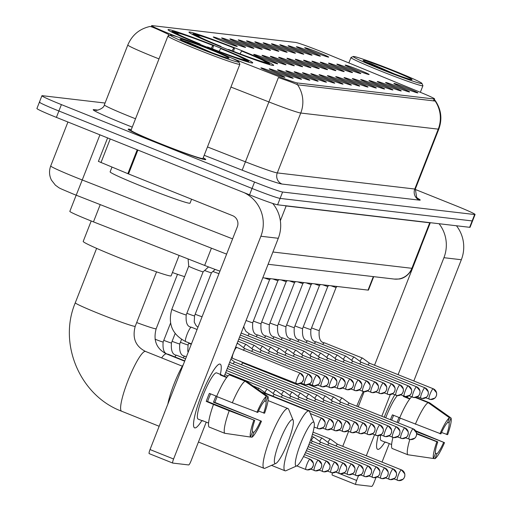 <?xml version="1.0" encoding="UTF-8"?>
<svg xmlns="http://www.w3.org/2000/svg" width="512" height="512" viewBox="0 0 512 512"><rect width="100%" height="100%" fill="white"/><g stroke="black" fill="none" stroke-linecap="round" stroke-linejoin="round"><path stroke-width="0.77" d="M223.379 47.802A45.498 2.061 21.4 0 0 273.69 65.331A45.498 2.061 21.4 0 0 239.283 49.664A45.498 2.061 21.4 0 0 188.973 32.128A45.498 2.061 21.4 0 0 223.379 47.802M202.432 45.344A45.498 2.061 21.4 0 0 252.742 62.874A45.498 2.061 21.4 0 0 218.336 47.206A45.498 2.061 21.4 0 0 168.026 29.677A45.498 2.061 21.4 0 0 202.432 45.344M283.462 73.824A12.877 0.582 -158.6 0 1 293.19 78.272A12.877 0.582 -158.6 0 1 278.963 73.293A12.877 0.582 -158.6 0 1 269.222 68.877A12.877 0.582 -158.6 0 1 283.462 73.824M291.776 74.797A12.877 0.582 -158.6 0 1 301.504 79.245A12.877 0.582 -158.6 0 1 287.27 74.272A12.877 0.582 -158.6 0 1 277.536 69.85A12.877 0.582 -158.6 0 1 291.776 74.797M300.083 75.77A12.877 0.582 -158.6 0 1 309.811 80.218A12.877 0.582 -158.6 0 1 295.584 75.245A12.877 0.582 -158.6 0 1 285.843 70.829A12.877 0.582 -158.6 0 1 300.083 75.77M308.397 76.742A12.877 0.582 -158.6 0 1 318.125 81.19A12.877 0.582 -158.6 0 1 303.898 76.218A12.877 0.582 -158.6 0 1 294.157 71.802A12.877 0.582 -158.6 0 1 308.397 76.742M316.71 77.722A12.877 0.582 -158.6 0 1 326.438 82.17A12.877 0.582 -158.6 0 1 312.211 77.19A12.877 0.582 -158.6 0 1 302.47 72.774A12.877 0.582 -158.6 0 1 316.71 77.722M325.024 78.694A12.877 0.582 -158.6 0 1 334.752 83.142A12.877 0.582 -158.6 0 1 320.518 78.163A12.877 0.582 -158.6 0 1 310.784 73.747A12.877 0.582 -158.6 0 1 325.024 78.694M333.331 79.667A12.877 0.582 -158.6 0 1 343.059 84.115A12.877 0.582 -158.6 0 1 328.832 79.142A12.877 0.582 -158.6 0 1 319.091 74.72A12.877 0.582 -158.6 0 1 333.331 79.667M341.645 80.64A12.877 0.582 -158.6 0 1 351.373 85.088A12.877 0.582 -158.6 0 1 337.146 80.115A12.877 0.582 -158.6 0 1 327.405 75.699A12.877 0.582 -158.6 0 1 341.645 80.64M349.958 81.619A12.877 0.582 -158.6 0 1 359.686 86.067A12.877 0.582 -158.6 0 1 345.459 81.088A12.877 0.582 -158.6 0 1 335.718 76.672A12.877 0.582 -158.6 0 1 349.958 81.619M358.272 82.592A12.877 0.582 -158.6 0 1 368 87.04A12.877 0.582 -158.6 0 1 353.766 82.061A12.877 0.582 -158.6 0 1 344.032 77.645A12.877 0.582 -158.6 0 1 358.272 82.592M366.586 83.565A12.877 0.582 -158.6 0 1 376.314 88.013A12.877 0.582 -158.6 0 1 362.08 83.04A12.877 0.582 -158.6 0 1 352.339 78.618A12.877 0.582 -158.6 0 1 366.586 83.565M374.893 84.538A12.877 0.582 -158.6 0 1 384.621 88.986A12.877 0.582 -158.6 0 1 370.394 84.013A12.877 0.582 -158.6 0 1 360.653 79.597A12.877 0.582 -158.6 0 1 374.893 84.538M383.206 85.517A12.877 0.582 -158.6 0 1 392.934 89.958A12.877 0.582 -158.6 0 1 378.707 84.986A12.877 0.582 -158.6 0 1 368.966 80.57A12.877 0.582 -158.6 0 1 383.206 85.517M391.52 86.49A12.877 0.582 -158.6 0 1 401.248 90.938A12.877 0.582 -158.6 0 1 387.021 85.958A12.877 0.582 -158.6 0 1 377.28 81.542A12.877 0.582 -158.6 0 1 391.52 86.49M399.834 87.462A12.877 0.582 -158.6 0 1 409.562 91.91A12.877 0.582 -158.6 0 1 395.328 86.938A12.877 0.582 -158.6 0 1 385.594 82.515A12.877 0.582 -158.6 0 1 399.834 87.462M408.141 88.435A12.877 0.582 -158.6 0 1 417.869 92.883A12.877 0.582 -158.6 0 1 403.642 87.91A12.877 0.582 -158.6 0 1 393.901 83.488A12.877 0.582 -158.6 0 1 408.141 88.435M275.149 72.851A12.877 0.582 -158.6 0 1 284.877 77.293A12.877 0.582 -158.6 0 1 270.65 72.32A12.877 0.582 -158.6 0 1 260.909 67.904A12.877 0.582 -158.6 0 1 275.149 72.851M267.955 59.354A12.877 0.582 -158.6 0 1 277.683 63.802A12.877 0.582 -158.6 0 1 263.456 58.822A12.877 0.582 -158.6 0 1 253.715 54.406A12.877 0.582 -158.6 0 1 267.955 59.354M276.269 60.326A12.877 0.582 -158.6 0 1 285.997 64.774A12.877 0.582 -158.6 0 1 271.77 59.795A12.877 0.582 -158.6 0 1 262.029 55.379A12.877 0.582 -158.6 0 1 276.269 60.326M284.582 61.299A12.877 0.582 -158.6 0 1 294.31 65.747A12.877 0.582 -158.6 0 1 280.083 60.774A12.877 0.582 -158.6 0 1 270.342 56.352A12.877 0.582 -158.6 0 1 284.582 61.299M292.896 62.272A12.877 0.582 -158.6 0 1 302.624 66.72A12.877 0.582 -158.6 0 1 288.39 61.747A12.877 0.582 -158.6 0 1 278.656 57.331A12.877 0.582 -158.6 0 1 292.896 62.272M301.203 63.245A12.877 0.582 -158.6 0 1 310.931 67.693A12.877 0.582 -158.6 0 1 296.704 62.72A12.877 0.582 -158.6 0 1 286.963 58.304A12.877 0.582 -158.6 0 1 301.203 63.245M309.517 64.224A12.877 0.582 -158.6 0 1 319.245 68.672A12.877 0.582 -158.6 0 1 305.018 63.693A12.877 0.582 -158.6 0 1 295.277 59.277A12.877 0.582 -158.6 0 1 309.517 64.224M317.83 65.197A12.877 0.582 -158.6 0 1 327.558 69.645A12.877 0.582 -158.6 0 1 313.331 64.672A12.877 0.582 -158.6 0 1 303.59 60.25A12.877 0.582 -158.6 0 1 317.83 65.197M326.144 66.17A12.877 0.582 -158.6 0 1 335.872 70.618A12.877 0.582 -158.6 0 1 321.638 65.645A12.877 0.582 -158.6 0 1 311.904 61.222A12.877 0.582 -158.6 0 1 326.144 66.17M334.451 67.142A12.877 0.582 -158.6 0 1 344.179 71.59A12.877 0.582 -158.6 0 1 329.952 66.618A12.877 0.582 -158.6 0 1 320.211 62.202A12.877 0.582 -158.6 0 1 334.451 67.142M342.765 68.122A12.877 0.582 -158.6 0 1 352.493 72.57A12.877 0.582 -158.6 0 1 338.266 67.59A12.877 0.582 -158.6 0 1 328.525 63.174A12.877 0.582 -158.6 0 1 342.765 68.122M351.078 69.094A12.877 0.582 -158.6 0 1 360.806 73.542A12.877 0.582 -158.6 0 1 346.579 68.563A12.877 0.582 -158.6 0 1 336.838 64.147A12.877 0.582 -158.6 0 1 351.078 69.094M359.392 70.067A12.877 0.582 -158.6 0 1 369.12 74.515A12.877 0.582 -158.6 0 1 354.886 69.542A12.877 0.582 -158.6 0 1 345.152 65.12A12.877 0.582 -158.6 0 1 359.392 70.067M227.514 41.958A12.877 0.582 -158.6 0 1 237.242 46.406A12.877 0.582 -158.6 0 1 223.014 41.427A12.877 0.582 -158.6 0 1 213.274 37.011A12.877 0.582 -158.6 0 1 227.514 41.958M235.827 42.931A12.877 0.582 -158.6 0 1 245.555 47.379A12.877 0.582 -158.6 0 1 231.328 42.4A12.877 0.582 -158.6 0 1 221.587 37.984A12.877 0.582 -158.6 0 1 235.827 42.931M244.141 43.904A12.877 0.582 -158.6 0 1 253.869 48.352A12.877 0.582 -158.6 0 1 239.642 43.379A12.877 0.582 -158.6 0 1 229.901 38.957A12.877 0.582 -158.6 0 1 244.141 43.904M252.454 44.877A12.877 0.582 -158.6 0 1 262.182 49.325A12.877 0.582 -158.6 0 1 247.949 44.352A12.877 0.582 -158.6 0 1 238.214 39.936A12.877 0.582 -158.6 0 1 252.454 44.877M260.768 45.856A12.877 0.582 -158.6 0 1 270.49 50.304A12.877 0.582 -158.6 0 1 256.262 45.325A12.877 0.582 -158.6 0 1 246.522 40.909A12.877 0.582 -158.6 0 1 260.768 45.856M269.075 46.829A12.877 0.582 -158.6 0 1 278.803 51.277A12.877 0.582 -158.6 0 1 264.576 46.298A12.877 0.582 -158.6 0 1 254.835 41.882A12.877 0.582 -158.6 0 1 269.075 46.829M277.389 47.802A12.877 0.582 -158.6 0 1 287.117 52.25A12.877 0.582 -158.6 0 1 272.89 47.277A12.877 0.582 -158.6 0 1 263.149 42.854A12.877 0.582 -158.6 0 1 277.389 47.802M285.702 48.774A12.877 0.582 -158.6 0 1 295.43 53.222A12.877 0.582 -158.6 0 1 281.203 48.25A12.877 0.582 -158.6 0 1 271.462 43.834A12.877 0.582 -158.6 0 1 285.702 48.774M294.016 49.754A12.877 0.582 -158.6 0 1 303.744 54.195A12.877 0.582 -158.6 0 1 289.51 49.222A12.877 0.582 -158.6 0 1 279.776 44.806A12.877 0.582 -158.6 0 1 294.016 49.754M302.323 50.726A12.877 0.582 -158.6 0 1 312.051 55.174A12.877 0.582 -158.6 0 1 297.824 50.195A12.877 0.582 -158.6 0 1 288.083 45.779A12.877 0.582 -158.6 0 1 302.323 50.726M310.637 51.699A12.877 0.582 -158.6 0 1 320.365 56.147A12.877 0.582 -158.6 0 1 306.138 51.174A12.877 0.582 -158.6 0 1 296.397 46.752A12.877 0.582 -158.6 0 1 310.637 51.699M318.95 52.672A12.877 0.582 -158.6 0 1 328.678 57.12A12.877 0.582 -158.6 0 1 314.451 52.147A12.877 0.582 -158.6 0 1 304.71 47.725A12.877 0.582 -158.6 0 1 318.95 52.672M219.955 271.142A25.754 1.171 -158.6 0 1 204.653 265.434L93.466 221.882A25.754 1.171 -158.6 0 1 89.306 220.23A25.754 1.171 -158.6 0 1 69.83 211.36L76.166 195.2M177.408 36.87L172.915 35.11A23.174 1.05 -158.6 0 1 169.171 33.626A23.174 1.05 -158.6 0 1 151.642 25.645A23.174 1.05 -158.6 0 1 152.026 25.6L295.462 42.413A23.174 1.05 -158.6 0 1 324.333 52.858L420.685 92.442A23.174 1.05 -158.6 0 1 434.592 98.957A23.174 1.05 -158.6 0 1 434.214 99.002L297.498 82.976A23.174 1.05 -158.6 0 1 275.987 75.482L232.237 58.349M373.709 276.659L368.461 290.061A25.754 1.171 -158.6 0 1 368.038 290.106L262.81 277.773M131.27 129.632A41.632 1.888 21.4 0 0 128.218 129.197A41.632 1.888 21.4 0 0 159.706 143.533A41.632 1.888 21.4 0 0 205.741 159.578A41.632 1.888 21.4 0 0 203.2 157.824M168.352 35.866L168.851 34.579L165.76 33.101C155.84 28.429 150.566 26.24 149.939 26.541M39.846 102.08A25.754 1.171 21.4 0 0 39.424 102.125L36.922 108.512A25.754 1.171 21.4 0 0 56.397 117.382L249.542 194.829A25.754 1.171 21.4 0 0 277.6 204.8L469.651 227.309L472.154 220.922A25.754 1.171 21.4 0 0 472.576 220.877A25.754 1.171 21.4 0 1 472.154 220.922L280.102 198.413L472.154 220.922L474.656 214.534A25.754 1.171 21.4 0 0 475.078 214.49A25.754 1.171 21.4 0 0 455.603 205.619L415.187 189.414M249.542 194.829L252.051 188.442A25.754 1.171 21.4 0 0 280.102 198.413A25.754 1.171 21.4 0 1 252.051 188.442L58.899 110.995L252.051 188.442L254.554 182.054A25.754 1.171 21.4 0 0 282.605 192.026L474.656 214.534M39.424 102.125A25.754 1.171 21.4 0 0 58.899 110.995A25.754 1.171 21.4 0 1 39.424 102.125L41.926 95.738A25.754 1.171 21.4 0 0 61.402 104.608L254.554 182.054M434.323 99.642L435.027 100.288L435.162 100.781L434.707 101.011L297.574 84.794C294.528 83.283 288.134 80.877 278.394 77.555L268.896 101.933L230.931 87.066M105.062 103.04L42.349 95.693A25.754 1.171 21.4 0 0 41.926 95.738M469.651 227.309A25.754 1.171 21.4 0 0 470.074 227.264L475.078 214.49M194.867 427.923A34.336 5.837 -68.2 0 1 193.568 425.754A34.336 5.837 -68.2 0 1 201.965 393.818A34.336 5.837 -68.2 0 1 217.958 364.928A34.336 5.837 -68.2 0 1 219.898 364.051A34.336 5.837 -68.2 0 1 220.378 374.381A34.336 5.837 -68.2 0 0 220.16 364.115A34.336 5.837 -68.2 0 0 219.898 364.051A34.336 5.837 -68.2 0 0 201.67 394.547A34.336 5.837 -68.2 0 0 194.605 427.859A34.336 5.837 -68.2 0 0 194.867 427.923A34.336 5.837 -68.2 0 0 201.85 420.589A34.336 5.837 -68.2 0 1 194.867 427.923M244.096 192.64A34.336 33.798 96.7 0 1 260.883 236.243L173.587 459.002A4.294 0.73 111.8 0 0 172.736 463.072A4.294 0.73 111.8 0 0 172.774 463.078L188.678 464.947A4.294 0.73 111.8 0 0 190.989 461.043L206.24 422.131M272.704 203.437A34.336 33.798 96.7 0 1 278.291 238.285L224.256 376.154M172.71 463.059L149.216 453.638A4.294 0.73 -68.2 0 1 149.184 453.626A4.294 0.73 -68.2 0 1 150.029 449.555L237.331 226.797A8.582 8.448 -83.3 0 0 232.608 215.667L127.853 173.664L98.464 161.402M216.678 396.314L209.37 393.382A24.896 4.23 -68.2 0 0 206.24 401.37L213.485 404.442A28.326 4.819 -68.2 0 0 208.986 426.982L224.691 433.28L250.47 437.05L252.39 432.141A17.171 2.918 -68.2 0 1 254.733 420.416L207.622 401.53A17.171 2.918 111.8 0 1 210.605 393.875M232.32 402.758L257.862 412.435A17.171 2.918 -68.2 0 1 264.512 401.216L266.438 396.307L245.107 381.19L229.402 374.893A28.326 4.819 -68.2 0 0 216.614 396.461L232.32 402.758A28.326 4.819 -68.2 0 1 245.107 381.19M203.405 420.998A24.896 4.23 -68.2 0 1 203.021 421.03A24.896 4.23 -68.2 0 1 202.829 420.986A24.896 4.23 -68.2 0 1 202.406 420.595L208.563 423.066M198.31 419.142A24.896 4.23 -68.2 0 1 198.118 419.091A24.896 4.23 -68.2 0 1 203.245 394.944A24.896 4.23 -68.2 0 1 216.454 372.832A24.896 4.23 -68.2 0 1 216.646 372.883A24.896 4.23 -68.2 0 1 216.819 372.979M226.688 377.549L220.282 374.982A24.896 4.23 -68.2 0 1 221.165 374.726A24.896 4.23 -68.2 0 1 221.357 374.771A24.896 4.23 -68.2 0 1 221.779 375.155L226.944 377.229M217.107 396.659A24.896 4.23 -68.2 0 1 214.816 402.374L261.466 421.21A22.317 3.795 -68.2 0 1 251.968 437.222L253.894 432.314L252.301 431.674M264.659 400.851L266.01 401.395L267.936 396.48L246.605 381.363L230.899 375.072L230.758 375.437M256.941 412.326A22.317 3.795 -68.2 0 1 266.438 396.307M267.936 396.48A22.317 3.795 -68.2 0 1 264.595 413.222L258.496 411.04M250.483 437.011L251.968 437.222M266.01 401.395A17.171 2.918 -68.2 0 1 263.674 413.114M215.93 396.013A17.171 2.918 111.8 0 1 213.434 402.208L261.466 421.21M260.544 421.101A17.171 2.918 -68.2 0 1 253.894 432.314M167.866 404.045A29.184 4.96 -68.2 0 1 183.386 364.448M224.691 433.28A28.326 4.819 -68.2 0 1 229.19 410.739L254.733 420.416M213.485 404.442L229.19 410.739M250.47 437.05A22.317 3.795 -68.2 0 1 253.811 420.307M206.24 401.37L207.622 401.53M221.638 375.526L221.779 375.155M213.434 402.208L214.816 402.374M210.976 49.331A36.915 1.677 21.4 0 0 170.221 35.053A36.915 1.677 21.4 0 0 198.074 47.821A36.915 1.677 21.4 0 0 238.886 61.958A36.915 1.677 21.4 0 0 210.976 49.331M170.221 35.053L168 36.019A38.63 1.754 21.4 0 0 167.936 36.077A38.63 1.754 21.4 0 0 197.152 49.382A38.63 1.754 21.4 0 0 239.866 64.269A38.63 1.754 21.4 0 0 239.859 64.179L238.886 61.958M167.936 36.077L131.014 130.291A38.63 1.754 21.4 0 0 160.23 143.597A38.63 1.754 21.4 0 0 202.944 158.483L239.866 64.269M131.251 129.683A41.203 1.869 21.4 0 0 128.614 129.35A41.203 1.869 21.4 0 0 159.776 143.539A41.203 1.869 21.4 0 0 205.344 159.418A41.203 1.869 21.4 0 0 203.181 157.875M111.968 167.136L110.118 171.84A42.918 1.946 21.4 0 0 142.579 186.618A42.918 1.946 21.4 0 0 190.048 203.162L191.59 199.219M199.936 48.038A26.266 1.19 21.4 0 0 228.941 58.202A26.266 1.19 21.4 0 0 209.12 49.114A26.266 1.19 21.4 0 0 180.077 39.053A26.266 1.19 21.4 0 0 199.936 48.038M211.475 52.518L188.346 42.381L182.515 40.525M188.346 42.381L204.525 49.856M275.264 463.552A23.61 4.013 111.8 0 0 275.853 463.43A23.61 4.013 111.8 0 0 287.59 443.085A23.61 4.013 111.8 0 0 293.165 420.269A23.61 4.013 111.8 0 0 292.474 419.635A23.61 4.013 111.8 0 0 279.738 441.107A23.61 4.013 111.8 0 0 275.264 463.552M275.853 463.43L265.088 468.224A32.192 5.472 -68.2 0 1 264.282 468.384A32.192 5.472 -68.2 0 1 264.032 468.32A32.192 5.472 -68.2 0 1 270.662 437.094A32.192 5.472 -68.2 0 1 287.75 408.506A32.192 5.472 -68.2 0 1 287.994 408.563A32.192 5.472 -68.2 0 1 288.691 409.363L293.165 420.269M91.206 220.992L83.194 241.427A47.213 2.144 21.4 0 0 118.906 257.683A47.213 2.144 21.4 0 0 171.11 275.878L179.123 255.437M173.459 31.686L173.971 31.462A40.858 1.856 21.4 0 1 213.562 45.536L212.55 48.915M248.704 62.202L248.301 61.267A40.858 1.856 21.4 0 0 248.422 61.088A40.858 1.856 21.4 0 0 221.414 48.685L220.717 48.602L219.053 51.405M247.072 61.728L246.803 61.088A40.858 1.856 21.4 0 1 207.206 47.014L207.098 47.2M213.562 45.536L212.864 45.453A36.915 1.677 21.4 0 0 177.6 32.915L173.971 31.462M248.301 61.267L244.666 59.808A36.915 1.677 21.4 0 0 244.691 59.802A36.915 1.677 21.4 0 0 220.717 48.602M207.206 47.014L207.904 47.098A36.915 1.677 21.4 0 0 243.168 59.635L246.803 61.088M177.6 32.915L178.208 34.33M211.136 48.365L212.864 45.453M244.16 60.032L244.666 59.808M199.245 44.058L199.354 43.872A40.858 1.856 21.4 0 1 172.41 31.302L171.232 31.814M176.282 33.171L172.467 31.283A40.858 1.856 21.4 0 0 172.41 31.302M176.102 32.742A36.915 1.677 21.4 0 0 176.026 32.89A36.915 1.677 21.4 0 0 200.051 43.949L199.354 43.872M200.051 43.949L199.968 44.352M296.205 466.003A23.61 4.013 111.8 0 0 296.8 465.888A23.61 4.013 111.8 0 0 308.538 445.542A23.61 4.013 111.8 0 0 314.106 422.72A23.61 4.013 111.8 0 0 313.414 422.093A23.61 4.013 111.8 0 0 300.685 443.565A23.61 4.013 111.8 0 0 296.205 466.003M310.048 459.187A5.581 0.947 111.8 0 0 310.01 459.162L313.402 463.232L313.35 465.677L311.693 468.461L307.283 469.888A5.581 5.491 96.7 0 1 305.901 469.536A5.581 0.947 111.8 0 1 305.856 469.523L307.283 469.888A5.581 5.491 96.7 0 0 313.037 466.387A5.581 5.491 -83.3 0 0 309.965 459.155A5.581 0.947 111.8 0 0 307.002 464.109A5.581 0.947 111.8 0 0 305.856 469.523L296.794 465.888L286.035 470.682A32.192 5.472 -68.2 0 1 285.229 470.842A32.192 5.472 -68.2 0 1 284.979 470.778A32.192 5.472 -68.2 0 1 291.603 439.552A32.192 5.472 -68.2 0 1 308.691 410.957A32.192 5.472 -68.2 0 1 308.941 411.021A32.192 5.472 -68.2 0 1 309.638 411.821L314.106 422.72M194.406 34.138L194.912 33.914A40.858 1.856 21.4 0 1 234.509 47.987L233.498 51.373M269.645 64.659L269.248 63.718A40.858 1.856 21.4 0 0 269.363 63.546A40.858 1.856 21.4 0 0 242.355 51.136L241.664 51.053L240 53.862M268.019 64.186L267.744 63.546A40.858 1.856 21.4 0 1 228.154 49.472L228.045 49.658M234.509 47.987L233.811 47.91A36.915 1.677 21.4 0 0 198.547 35.373L194.912 33.914M269.248 63.718L265.613 62.266A36.915 1.677 21.4 0 0 265.632 62.253A36.915 1.677 21.4 0 0 241.664 51.053M228.154 49.472L228.845 49.555A36.915 1.677 21.4 0 0 264.115 62.086L267.744 63.546M198.547 35.373L199.149 36.781M232.077 50.822L233.811 47.91M265.107 62.483L265.613 62.266M172.422 272.531A47.213 2.144 21.4 0 0 184.621 276.666M220.192 46.515L220.301 46.323A40.858 1.856 21.4 0 1 193.357 33.76L192.179 34.272M197.229 35.622L193.414 33.741A40.858 1.856 21.4 0 0 193.357 33.76M197.05 35.2A36.915 1.677 21.4 0 0 196.973 35.347A36.915 1.677 21.4 0 0 220.998 46.406L220.301 46.323M220.998 46.406L220.915 46.81M312.634 441.357A5.581 0.947 111.8 0 0 312.627 441.35A5.581 0.947 111.8 0 0 312.595 441.331A5.581 0.947 111.8 0 0 312.55 441.318A5.581 0.947 111.8 0 0 311.078 443.085M320.928 442.317L313.901 437.197A7.725 1.312 111.8 0 0 313.856 437.165A7.725 1.312 111.8 0 0 313.792 437.152A7.725 1.312 111.8 0 0 311.322 440.397M320.947 442.33A5.581 0.947 111.8 0 0 320.941 442.33A5.581 0.947 111.8 0 0 320.909 442.304A5.581 0.947 111.8 0 0 320.864 442.298A5.581 0.947 111.8 0 0 319.392 444.058M393.171 468.928A5.581 0.947 111.8 0 0 393.133 468.909L329.216 443.283A5.581 0.947 111.8 0 1 329.254 443.302L322.214 438.17A7.725 1.312 111.8 0 0 322.163 438.138A7.725 1.312 111.8 0 0 322.106 438.125A7.725 1.312 111.8 0 0 319.635 441.376M329.216 443.283A5.581 0.947 111.8 0 0 329.178 443.27A5.581 0.947 111.8 0 0 327.706 445.03M337.568 444.275L337.568 444.275A5.581 0.947 111.8 0 0 337.53 444.256L330.528 439.142A7.725 1.312 111.8 0 0 330.477 439.117A7.725 1.312 111.8 0 0 330.419 439.098A7.725 1.312 111.8 0 0 327.949 442.349M401.485 469.907A5.581 0.947 111.8 0 0 401.44 469.882L337.53 444.256A5.581 0.947 111.8 0 0 337.485 444.243A5.581 0.947 111.8 0 0 336.019 446.01M330.099 419.117A5.581 0.947 111.8 0 0 330.061 419.091L266.15 393.466A5.581 0.947 111.8 0 1 266.182 393.485A5.581 0.947 111.8 0 0 266.182 393.485L259.142 388.352A7.725 1.312 111.8 0 0 259.098 388.326A7.725 1.312 111.8 0 0 259.034 388.314A7.725 1.312 111.8 0 0 257.875 389.344M266.15 393.466A5.581 0.947 111.8 0 0 266.106 393.453A5.581 0.947 111.8 0 0 265.696 393.683M274.496 394.464A5.581 0.947 111.8 0 0 274.496 394.458A5.581 0.947 111.8 0 0 274.458 394.438L267.456 389.325A7.725 1.312 111.8 0 0 267.405 389.299A7.725 1.312 111.8 0 0 267.347 389.286A7.725 1.312 111.8 0 0 264.877 392.531M338.413 420.09A5.581 0.947 111.8 0 0 338.374 420.064L274.458 394.438A5.581 0.947 111.8 0 0 274.419 394.432A5.581 0.947 111.8 0 0 272.947 396.192M282.81 395.437L282.81 395.437A5.581 0.947 111.8 0 0 282.771 395.418L275.77 390.304A7.725 1.312 111.8 0 0 275.718 390.272A7.725 1.312 111.8 0 0 275.661 390.259A7.725 1.312 111.8 0 0 273.19 393.51M346.726 421.062A5.581 0.947 111.8 0 0 346.682 421.043L282.771 395.418A5.581 0.947 111.8 0 0 282.733 395.405A5.581 0.947 111.8 0 0 281.261 397.165M291.104 396.397L284.083 391.277A7.725 1.312 111.8 0 0 284.032 391.251A7.725 1.312 111.8 0 0 283.974 391.232A7.725 1.312 111.8 0 0 281.504 394.483M291.123 396.41L291.123 396.41A5.581 0.947 111.8 0 0 291.085 396.39A5.581 0.947 111.8 0 0 291.04 396.378A5.581 0.947 111.8 0 0 289.568 398.138M363.347 423.014A5.581 0.947 111.8 0 0 363.309 422.989L299.398 397.363A5.581 0.947 111.8 0 1 299.43 397.382A5.581 0.947 111.8 0 0 299.43 397.382L292.397 392.25A7.725 1.312 111.8 0 0 292.346 392.224A7.725 1.312 111.8 0 0 292.282 392.211A7.725 1.312 111.8 0 0 289.811 395.456M299.398 397.363A5.581 0.947 111.8 0 0 299.354 397.35A5.581 0.947 111.8 0 0 297.882 399.117M307.75 398.362A5.581 0.947 111.8 0 0 307.744 398.355A5.581 0.947 111.8 0 0 307.712 398.336L300.704 393.222A7.725 1.312 111.8 0 0 300.659 393.197A7.725 1.312 111.8 0 0 300.595 393.184A7.725 1.312 111.8 0 0 298.125 396.429M371.661 423.987A5.581 0.947 111.8 0 0 371.622 423.962L307.712 398.336A5.581 0.947 111.8 0 0 307.667 398.33A5.581 0.947 111.8 0 0 306.195 400.09M316.038 399.322L309.018 394.202A7.725 1.312 111.8 0 0 308.966 394.17A7.725 1.312 111.8 0 0 308.909 394.157A7.725 1.312 111.8 0 0 306.438 397.402M316.058 399.334L316.058 399.334A5.581 0.947 111.8 0 0 316.019 399.309A5.581 0.947 111.8 0 0 315.981 399.302A5.581 0.947 111.8 0 0 314.509 401.062M324.352 400.294L317.331 395.174A7.725 1.312 111.8 0 0 317.28 395.149A7.725 1.312 111.8 0 0 317.222 395.13A7.725 1.312 111.8 0 0 314.752 398.381M324.371 400.307L324.371 400.307A5.581 0.947 111.8 0 0 324.333 400.288A5.581 0.947 111.8 0 0 324.288 400.275A5.581 0.947 111.8 0 0 322.816 402.035M396.595 426.912A5.581 0.947 111.8 0 0 396.557 426.886L332.646 401.261A5.581 0.947 111.8 0 1 332.678 401.28A5.581 0.947 111.8 0 0 332.678 401.28L325.645 396.147A7.725 1.312 111.8 0 0 325.594 396.122A7.725 1.312 111.8 0 0 325.536 396.102A7.725 1.312 111.8 0 0 323.059 399.354M332.646 401.261A5.581 0.947 111.8 0 0 332.602 401.248A5.581 0.947 111.8 0 0 331.13 403.014M340.998 402.259A5.581 0.947 111.8 0 0 340.992 402.253L333.952 397.12A7.725 1.312 111.8 0 0 333.907 397.094A7.725 1.312 111.8 0 0 333.843 397.082A7.725 1.312 111.8 0 0 331.373 400.326M340.992 402.253A5.581 0.947 111.8 0 0 340.96 402.234A5.581 0.947 111.8 0 0 340.915 402.221A5.581 0.947 111.8 0 0 339.443 403.987M349.286 403.219L342.266 398.099A7.725 1.312 111.8 0 0 342.214 398.067A7.725 1.312 111.8 0 0 342.157 398.054A7.725 1.312 111.8 0 0 339.686 401.299M349.306 403.232A5.581 0.947 111.8 0 0 349.306 403.226A5.581 0.947 111.8 0 0 349.267 403.206A5.581 0.947 111.8 0 0 349.229 403.2A5.581 0.947 111.8 0 0 347.757 404.96M208.538 266.938L203.117 271.821A7.725 0.352 -158.6 0 1 203.117 271.821A7.725 0.352 -158.6 0 1 194.579 268.838A7.725 0.352 -158.6 0 1 188.73 266.182A7.725 0.352 -158.6 0 1 188.736 266.176L188.077 258.938M236.602 347.667A5.581 0.947 111.8 0 0 236.595 347.661A5.581 0.947 111.8 0 0 236.563 347.642A5.581 0.947 111.8 0 0 236.518 347.629A5.581 0.947 111.8 0 0 233.51 352.71A5.581 0.947 111.8 0 0 232.41 358.003A5.581 0.947 111.8 0 0 232.448 358.01A5.581 0.947 111.8 0 0 232.454 358.01M377.914 449.382A34.336 5.837 -68.2 0 1 376.614 447.206A34.336 5.837 -68.2 0 1 378.208 435.686A34.336 5.837 -68.2 0 0 377.651 449.312A34.336 5.837 -68.2 0 0 377.914 449.382A34.336 5.837 -68.2 0 0 384.896 442.048A34.336 5.837 -68.2 0 1 377.914 449.382M384.237 417.229A34.336 5.837 -68.2 0 1 394.778 394.803A34.336 5.837 -68.2 0 0 384.237 417.229M439.053 223.725A34.336 33.798 96.7 0 1 443.93 257.696L398.093 374.669M456.454 225.76A34.336 33.798 96.7 0 1 461.338 259.738L413.824 380.979M390.278 394.611L381.798 416.25M374.528 434.797L366.298 455.789M358.49 475.725L356.634 480.454A4.294 0.73 111.8 0 0 355.789 484.525A4.294 0.73 111.8 0 0 355.821 484.538L371.725 486.4A4.294 0.73 111.8 0 0 374.035 482.496L376 477.491M407.789 396.371L407.309 397.606M389.286 443.59L382.029 462.099M355.757 484.512L332.262 475.091A4.294 0.73 -68.2 0 1 332.23 475.085A4.294 0.73 -68.2 0 1 332.454 472.832M342.746 446.349L348.576 431.462M358.24 406.803L364.16 391.706M374.534 365.229L420.378 248.256A8.582 8.448 -83.3 0 0 420.742 247.072M392.934 437.427A28.326 4.819 -68.2 0 0 392.038 448.435L407.738 454.733L433.517 458.502L435.443 453.594A17.171 2.918 -68.2 0 1 437.779 441.875L416.653 433.402M393.651 415.334A17.171 2.918 111.8 0 0 391.667 420.211M411.699 396.87A28.326 4.819 -68.2 0 0 399.661 417.914L440.909 433.888A17.171 2.918 -68.2 0 1 447.558 422.669L449.485 417.76L428.154 402.643L415.347 397.51M386.451 442.451A24.896 4.23 -68.2 0 1 386.067 442.483A24.896 4.23 -68.2 0 1 385.875 442.438A24.896 4.23 -68.2 0 1 385.453 442.054L391.61 444.518M404.627 396.365A24.896 4.23 -68.2 0 1 404.832 396.614L409.99 398.682M400.16 418.112A24.896 4.23 -68.2 0 1 398.272 422.854M415.366 424.211A28.326 4.819 -68.2 0 1 428.154 402.643M447.706 422.304L449.062 422.848L450.982 417.939L429.651 402.822L416.045 397.363M416.102 431.533L444.512 442.662L415.661 430.79M439.987 433.779A22.317 3.795 -68.2 0 1 449.485 417.76M450.982 417.939A22.317 3.795 -68.2 0 1 447.642 434.675L441.542 432.493M444.512 442.662A22.317 3.795 -68.2 0 1 435.014 458.682L436.941 453.773L435.347 453.133M433.53 458.464L435.014 458.682M449.062 422.848A17.171 2.918 -68.2 0 1 446.72 434.566M443.59 442.554A17.171 2.918 -68.2 0 1 436.941 453.773M356.787 406.221A29.184 4.96 -68.2 0 1 363.302 391.558M381.357 440.595A24.896 4.23 -68.2 0 1 381.165 440.55A24.896 4.23 -68.2 0 1 380.666 434.938M385.734 417.83A24.896 4.23 -68.2 0 1 397.382 395.597M390.445 419.718A24.896 4.23 -68.2 0 1 392.422 414.835L399.725 417.766M404.083 396.173A24.896 4.23 -68.2 0 0 403.328 396.435L409.734 399.008M407.738 454.733A28.326 4.819 -68.2 0 1 409.824 439.443M433.517 458.502A22.317 3.795 -68.2 0 1 436.858 441.766L437.779 441.875M416.685 433.926L436.858 441.766M397.043 422.368A17.171 2.918 111.8 0 0 398.982 417.466M404.685 396.979L404.832 396.614M394.029 70.784A36.915 1.677 21.4 0 0 353.267 56.506A36.915 1.677 21.4 0 0 381.12 69.274A36.915 1.677 21.4 0 0 421.933 83.418A36.915 1.677 21.4 0 0 394.029 70.784M353.267 56.506L351.046 57.472A38.63 1.754 21.4 0 0 350.982 57.536A38.63 1.754 21.4 0 0 380.198 70.835A38.63 1.754 21.4 0 0 422.912 85.722A38.63 1.754 21.4 0 0 422.906 85.632L421.933 83.418M382.982 69.491A26.266 1.19 21.4 0 0 411.987 79.654A26.266 1.19 21.4 0 0 392.166 70.566A26.266 1.19 21.4 0 0 363.123 60.506A26.266 1.19 21.4 0 0 382.982 69.491M394.528 73.978L371.398 63.834L365.562 61.984M371.398 63.834L387.571 71.309M244.915 348.64A5.581 0.947 111.8 0 0 244.909 348.64L237.869 343.507A7.725 1.312 111.8 0 0 237.824 343.475A7.725 1.312 111.8 0 0 237.76 343.462A7.725 1.312 111.8 0 0 236.736 344.307M244.909 348.64A5.581 0.947 111.8 0 0 244.877 348.614A5.581 0.947 111.8 0 0 244.832 348.608A5.581 0.947 111.8 0 0 243.36 350.368M215.168 269.427L211.424 272.794A7.725 0.352 -158.6 0 1 211.424 272.794A7.725 0.352 -158.6 0 1 204.595 270.483M316.902 375.149A5.581 0.947 111.8 0 0 316.864 375.123L253.184 349.594A5.581 0.947 111.8 0 1 253.222 349.613L246.182 344.48A7.725 1.312 111.8 0 0 246.131 344.448A7.725 1.312 111.8 0 0 246.074 344.435A7.725 1.312 111.8 0 0 243.603 347.686M253.184 349.594A5.581 0.947 111.8 0 0 253.146 349.581A5.581 0.947 111.8 0 0 251.674 351.341M218.976 273.626A7.725 0.352 -158.6 0 1 212.909 271.456M261.536 350.586L261.536 350.586A5.581 0.947 111.8 0 0 261.498 350.566L254.496 345.453A7.725 1.312 111.8 0 0 254.445 345.427A7.725 1.312 111.8 0 0 254.387 345.408A7.725 1.312 111.8 0 0 251.917 348.659M325.216 376.122A5.581 0.947 111.8 0 0 325.178 376.096L261.498 350.566A5.581 0.947 111.8 0 0 261.453 350.554A5.581 0.947 111.8 0 0 259.987 352.32M269.85 351.558L269.85 351.558A5.581 0.947 111.8 0 0 269.811 351.539L262.81 346.426A7.725 1.312 111.8 0 0 262.758 346.4A7.725 1.312 111.8 0 0 262.701 346.387A7.725 1.312 111.8 0 0 260.23 349.632M333.53 377.094A5.581 0.947 111.8 0 0 333.485 377.069L269.811 351.539A5.581 0.947 111.8 0 0 269.766 351.526A5.581 0.947 111.8 0 0 268.294 353.293M278.144 352.518L271.117 347.398A7.725 1.312 111.8 0 0 271.072 347.373A7.725 1.312 111.8 0 0 271.008 347.36A7.725 1.312 111.8 0 0 268.538 350.605M278.163 352.538A5.581 0.947 111.8 0 0 278.157 352.531A5.581 0.947 111.8 0 0 278.125 352.512A5.581 0.947 111.8 0 0 278.08 352.506A5.581 0.947 111.8 0 0 276.608 354.266M350.15 379.046A5.581 0.947 111.8 0 0 350.112 379.021L286.432 353.491A5.581 0.947 111.8 0 1 286.47 353.51L279.43 348.378A7.725 1.312 111.8 0 0 279.379 348.346A7.725 1.312 111.8 0 0 279.322 348.333A7.725 1.312 111.8 0 0 276.851 351.584M286.432 353.491A5.581 0.947 111.8 0 0 286.394 353.478A5.581 0.947 111.8 0 0 284.922 355.238M294.784 354.483L294.784 354.483A5.581 0.947 111.8 0 0 294.746 354.464L287.744 349.35A7.725 1.312 111.8 0 0 287.693 349.325A7.725 1.312 111.8 0 0 287.635 349.306A7.725 1.312 111.8 0 0 285.165 352.557M358.464 380.019A5.581 0.947 111.8 0 0 358.426 379.994L294.746 354.464A5.581 0.947 111.8 0 0 294.707 354.451A5.581 0.947 111.8 0 0 293.235 356.211M303.078 355.443L296.058 350.323A7.725 1.312 111.8 0 0 296.006 350.298A7.725 1.312 111.8 0 0 295.949 350.285A7.725 1.312 111.8 0 0 293.478 353.53M303.098 355.456L303.098 355.456A5.581 0.947 111.8 0 0 303.059 355.437A5.581 0.947 111.8 0 0 303.014 355.424A5.581 0.947 111.8 0 0 301.542 357.19M269.619 279.61A7.725 0.352 -158.6 0 1 269.613 279.616A7.725 0.352 -158.6 0 1 264.544 277.978M311.411 356.435A5.581 0.947 111.8 0 0 311.405 356.429L304.371 351.296A7.725 1.312 111.8 0 0 304.32 351.27A7.725 1.312 111.8 0 0 304.262 351.258A7.725 1.312 111.8 0 0 301.786 354.502M311.405 356.429A5.581 0.947 111.8 0 0 311.373 356.41A5.581 0.947 111.8 0 0 311.328 356.403A5.581 0.947 111.8 0 0 309.856 358.163M278.95 279.667L277.926 280.589A7.725 0.352 -158.6 0 1 277.926 280.589A7.725 0.352 -158.6 0 1 272.851 278.95M383.398 382.938A5.581 0.947 111.8 0 0 383.36 382.918L319.686 357.382A5.581 0.947 111.8 0 1 319.718 357.408A5.581 0.947 111.8 0 0 319.718 357.408L312.678 352.275A7.725 1.312 111.8 0 0 312.634 352.243A7.725 1.312 111.8 0 0 312.57 352.23A7.725 1.312 111.8 0 0 310.099 355.475M319.686 357.382A5.581 0.947 111.8 0 0 319.642 357.376A5.581 0.947 111.8 0 0 318.17 359.136M287.264 280.64L286.234 281.562A7.725 0.352 -158.6 0 1 286.234 281.562A7.725 0.352 -158.6 0 1 281.165 279.923M328.032 358.381L328.032 358.381A5.581 0.947 111.8 0 0 327.994 358.362L320.992 353.248A7.725 1.312 111.8 0 0 320.941 353.222A7.725 1.312 111.8 0 0 320.883 353.203A7.725 1.312 111.8 0 0 318.413 356.454M391.712 383.917A5.581 0.947 111.8 0 0 391.674 383.891L327.994 358.362A5.581 0.947 111.8 0 0 327.955 358.349A5.581 0.947 111.8 0 0 326.483 360.109M295.571 281.613L294.547 282.534A7.725 0.352 -158.6 0 1 294.547 282.534A7.725 0.352 -158.6 0 1 289.478 280.896M336.346 359.354L336.346 359.354A5.581 0.947 111.8 0 0 336.307 359.334L329.306 354.221A7.725 1.312 111.8 0 0 329.254 354.195A7.725 1.312 111.8 0 0 329.197 354.176A7.725 1.312 111.8 0 0 326.726 357.427M400.026 384.89A5.581 0.947 111.8 0 0 399.981 384.864L336.307 359.334A5.581 0.947 111.8 0 0 336.262 359.322A5.581 0.947 111.8 0 0 334.797 361.088M302.867 283.507A7.725 0.352 -158.6 0 1 302.861 283.514A7.725 0.352 -158.6 0 1 297.792 281.875M344.659 360.333A5.581 0.947 111.8 0 0 344.653 360.326L337.619 355.194A7.725 1.312 111.8 0 0 337.568 355.168A7.725 1.312 111.8 0 0 337.51 355.155A7.725 1.312 111.8 0 0 335.034 358.4M344.653 360.326A5.581 0.947 111.8 0 0 344.621 360.307A5.581 0.947 111.8 0 0 344.576 360.294A5.581 0.947 111.8 0 0 343.104 362.061M312.198 283.565L311.174 284.486A7.725 0.352 -158.6 0 1 311.174 284.486A7.725 0.352 -158.6 0 1 306.099 282.848M352.954 361.293L345.926 356.173A7.725 1.312 111.8 0 0 345.882 356.141A7.725 1.312 111.8 0 0 345.818 356.128A7.725 1.312 111.8 0 0 343.347 359.373M352.973 361.306A5.581 0.947 111.8 0 0 352.966 361.299A5.581 0.947 111.8 0 0 352.934 361.28A5.581 0.947 111.8 0 0 352.89 361.274A5.581 0.947 111.8 0 0 351.418 363.034M319.488 285.453A7.725 0.352 -158.6 0 1 319.488 285.459A7.725 0.352 -158.6 0 1 314.413 283.821M361.28 362.278L361.28 362.278A5.581 0.947 111.8 0 0 361.242 362.259L354.24 357.146A7.725 1.312 111.8 0 0 354.189 357.114A7.725 1.312 111.8 0 0 354.131 357.101A7.725 1.312 111.8 0 0 351.661 360.352M424.96 387.814A5.581 0.947 111.8 0 0 424.922 387.789L361.242 362.259A5.581 0.947 111.8 0 0 361.203 362.246A5.581 0.947 111.8 0 0 359.731 364.006M328.819 285.51L327.795 286.432A7.725 0.352 -158.6 0 1 327.795 286.432A7.725 0.352 -158.6 0 1 322.726 284.794M369.594 363.251L369.594 363.251A5.581 0.947 111.8 0 0 369.555 363.232L362.554 358.118A7.725 1.312 111.8 0 0 362.502 358.093A7.725 1.312 111.8 0 0 362.445 358.074A7.725 1.312 111.8 0 0 359.974 361.325M433.274 388.787A5.581 0.947 111.8 0 0 433.235 388.762L369.555 363.232A5.581 0.947 111.8 0 0 369.51 363.219A5.581 0.947 111.8 0 0 368.045 364.979M324.397 342.822A7.725 1.312 111.8 0 0 324.346 342.79C320.301 342.419 318.592 338.33 319.219 330.515L336.115 287.405A7.725 0.352 -158.6 0 1 336.109 287.411A7.725 0.352 -158.6 0 1 331.04 285.773M100.224 204.621L93.466 221.882M297.498 82.976L296.915 84.467M434.214 99.002L433.485 100.864M211.418 248.179L204.653 265.434M373.325 276.614L368.038 290.106M158.995 58.886A34.336 1.555 -158.6 0 1 153.779 56.819A34.336 1.555 -158.6 0 1 127.814 44.992L104.346 104.87A34.336 1.555 21.4 0 0 130.317 116.698A34.336 1.555 21.4 0 0 135.533 118.765M435.072 100.909A30.042 29.574 96.7 0 1 438.253 129.146L300.755 113.03A30.042 29.574 -83.3 0 0 297.574 84.794M435.027 100.288C441.216 109.235 442.477 118.829 438.816 129.082A34.336 1.555 -158.6 0 1 438.253 129.146L414.784 189.03A34.336 1.555 21.4 0 0 415.347 188.966L416.634 197.357L417.882 198.541M282.01 184.045A8.582 8.448 -83.3 0 1 277.286 172.915L300.755 113.03A34.336 1.555 -158.6 0 1 268.896 101.933L245.427 161.818A34.336 1.555 21.4 0 0 277.286 172.915L414.784 189.03A8.582 8.448 -83.3 0 0 419.507 200.16L282.01 184.045A42.918 1.946 -158.6 0 1 242.182 170.176L204.192 155.29M132.256 127.117A42.918 1.946 -158.6 0 1 93.926 109.645L97.939 110.118M417.459 198.208A42.918 1.946 -158.6 0 1 419.507 200.16M61.402 104.608L56.397 117.382M282.605 192.026L277.6 204.8M207.469 146.944L245.427 161.818L242.182 170.176M93.926 109.645A8.582 8.448 -83.3 0 0 96.058 110.189C94.643 111.174 104.064 108.979 104.346 104.87M226.618 254.131L73.299 194.061C55.942 186.669 61.018 189.043 55.437 185.229L51.462 180.147C49.171 175.52 48.928 170.79 50.72 165.952A34.336 1.555 21.4 0 0 76.685 177.773A34.336 1.555 21.4 0 0 82.234 179.974L99.923 134.835M280.352 220.723L286.138 205.965A34.336 1.555 -158.6 0 1 284.403 205.6M76.198 195.213L82.234 179.974L232.595 238.874M272.909 252.013L411.885 268.307L429.722 222.797L286.138 205.965A4.294 4.224 96.7 0 1 286.202 205.805M412.448 268.243C407.091 278.746 398.95 279.091 398.701 279.027L394.182 279.059A17.171 16.902 -83.3 0 0 411.885 268.307A34.336 1.555 21.4 0 0 412.448 268.243L430.285 222.733A34.336 1.555 -158.6 0 1 429.722 222.797A4.294 4.224 96.7 0 1 429.786 222.637M278.291 238.285L260.883 236.243M137.882 150.054L128.525 173.933M150.029 449.555L173.587 459.002M127.853 173.664L137.21 149.786M110.234 138.97L100.966 162.618M156.557 271.859L135.226 326.291A32.192 1.459 -158.6 0 1 134.694 326.349A32.192 1.459 -158.6 0 1 99.622 313.882A32.192 1.459 -158.6 0 1 75.283 302.797C57.984 343.834 80.032 395.75 121.606 411.213L159.155 426.272M135.226 326.291C132.109 338.048 135.558 346.438 145.568 351.456A32.192 5.472 111.8 0 0 145.318 351.398A32.192 5.472 111.8 0 0 128.23 379.987A32.192 5.472 111.8 0 0 121.606 411.213M177.498 274.31L156.166 328.742C153.056 340.499 156.506 348.89 166.515 353.914A32.192 5.472 111.8 0 0 166.266 353.85A32.192 5.472 111.8 0 0 161.619 357.894M156.166 328.742A32.192 1.459 -158.6 0 1 155.642 328.8A32.192 1.459 -158.6 0 1 136.685 322.566M303.507 456.557L310.01 459.162A5.581 0.947 111.8 0 0 309.965 459.155M318.278 460.128A5.581 0.947 111.8 0 0 315.315 465.082A5.581 0.947 111.8 0 0 314.17 470.496A5.581 0.947 111.8 0 0 314.208 470.509A5.581 5.491 96.7 0 0 321.35 467.366A5.581 5.491 -83.3 0 0 318.278 460.128A5.581 0.947 111.8 0 1 318.323 460.141L304.506 454.598M318.362 460.16A5.581 0.947 111.8 0 0 318.323 460.141L321.709 464.205L321.664 466.65L320.832 468.493L320.006 469.44L315.597 470.861L310.784 469.139M326.592 461.101A5.581 0.947 111.8 0 0 323.629 466.061A5.581 0.947 111.8 0 0 322.477 471.469A5.581 0.947 111.8 0 0 322.522 471.482A5.581 5.491 96.7 0 0 329.658 468.339A5.581 5.491 -83.3 0 0 326.592 461.101A5.581 0.947 111.8 0 1 326.63 461.114L305.459 452.621M326.675 461.139A5.581 0.947 111.8 0 0 326.63 461.114L330.022 465.178L329.971 467.629L329.146 469.472L328.32 470.413L323.904 471.834L319.098 470.112M334.906 462.074A5.581 0.947 111.8 0 0 331.942 467.034A5.581 0.947 111.8 0 0 330.79 472.448A5.581 0.947 111.8 0 0 330.835 472.454A5.581 5.491 96.7 0 0 337.971 469.312A5.581 5.491 -83.3 0 0 334.906 462.074A5.581 0.947 111.8 0 1 334.944 462.086L306.374 450.63M334.989 462.112A5.581 0.947 111.8 0 0 334.944 462.086L338.336 466.15L338.285 468.602L337.453 470.445L336.634 471.386L332.218 472.806L327.405 471.091M343.213 463.053A5.581 0.947 111.8 0 0 340.25 468.006A5.581 0.947 111.8 0 0 339.104 473.421A5.581 0.947 111.8 0 0 339.149 473.427A5.581 5.491 96.7 0 0 346.285 470.285A5.581 5.491 -83.3 0 0 343.213 463.053A5.581 0.947 111.8 0 1 343.258 463.059L307.258 448.627M343.296 463.085A5.581 0.947 111.8 0 0 343.258 463.059L346.65 467.13L346.598 469.574L345.766 471.418L344.941 472.358L340.531 473.779L335.718 472.064L356.634 480.454M351.526 464.026A5.581 0.947 111.8 0 0 348.563 468.979A5.581 0.947 111.8 0 0 347.418 474.394A5.581 0.947 111.8 0 0 347.456 474.406A5.581 5.491 96.7 0 0 354.598 471.264A5.581 5.491 -83.3 0 0 351.526 464.026A5.581 0.947 111.8 0 1 351.571 464.038L308.102 446.605M351.61 464.058A5.581 0.947 111.8 0 0 351.571 464.038L354.963 468.102L354.912 470.547L354.08 472.39L353.254 473.338L348.845 474.758L344.032 473.037M359.84 464.998A5.581 0.947 111.8 0 0 356.877 469.952A5.581 0.947 111.8 0 0 355.731 475.366A5.581 0.947 111.8 0 0 355.77 475.379A5.581 5.491 96.7 0 0 362.906 472.237A5.581 5.491 -83.3 0 0 359.84 464.998A5.581 0.947 111.8 0 1 359.878 465.011L308.922 444.576M359.923 465.03A5.581 0.947 111.8 0 0 359.878 465.011L363.27 469.075L363.226 471.526L362.394 473.37L361.568 474.31L357.158 475.731L352.346 474.01M368.154 465.971A5.581 0.947 111.8 0 0 365.19 470.931A5.581 0.947 111.8 0 0 364.038 476.339A5.581 0.947 111.8 0 0 364.083 476.352A5.581 5.491 96.7 0 0 371.219 473.21A5.581 5.491 -83.3 0 0 368.154 465.971A5.581 0.947 111.8 0 1 368.192 465.984L309.702 442.534M368.237 466.01A5.581 0.947 111.8 0 0 368.192 465.984L371.584 470.048L371.533 472.499L370.701 474.342L369.882 475.283L365.466 476.704L360.659 474.982M376.461 466.95A5.581 0.947 111.8 0 0 373.504 471.904A5.581 0.947 111.8 0 0 372.352 477.318A5.581 0.947 111.8 0 0 372.397 477.325A5.581 5.491 96.7 0 0 379.533 474.182A5.581 5.491 -83.3 0 0 376.461 466.95A5.581 0.947 111.8 0 1 376.506 466.957L312.595 441.331L310.65 439.91M376.544 466.982A5.581 0.947 111.8 0 0 376.506 466.957L379.898 471.027L379.846 473.472L379.014 475.315L378.189 476.256L373.779 477.677L368.966 475.962M384.774 467.923A5.581 0.947 111.8 0 0 381.811 472.877A5.581 0.947 111.8 0 0 380.666 478.291A5.581 0.947 111.8 0 0 380.71 478.304A5.581 5.491 96.7 0 0 387.846 475.155A5.581 5.491 -83.3 0 0 384.774 467.923A5.581 0.947 111.8 0 1 384.819 467.93L320.909 442.304M384.858 467.955A5.581 0.947 111.8 0 0 384.819 467.93L388.211 472L388.16 474.445L387.328 476.288L386.502 477.229L382.093 478.656L377.28 476.934M393.088 468.896A5.581 0.947 111.8 0 0 390.125 473.85A5.581 0.947 111.8 0 0 388.979 479.264A5.581 0.947 111.8 0 0 389.018 479.277A5.581 5.491 96.7 0 0 396.16 476.134A5.581 5.491 -83.3 0 0 393.088 468.896A5.581 0.947 111.8 0 1 393.133 468.909L396.518 472.973L396.474 475.424L395.642 477.261L394.816 478.208L390.406 479.629L385.594 477.907M401.402 469.869A5.581 0.947 111.8 0 0 398.438 474.829A5.581 0.947 111.8 0 0 397.286 480.237A5.581 0.947 111.8 0 0 397.331 480.25A5.581 5.491 96.7 0 0 404.467 477.107A5.581 5.491 -83.3 0 0 401.402 469.869A5.581 0.947 111.8 0 1 401.44 469.882L404.832 473.946L404.781 476.397L403.955 478.24L403.13 479.181L398.714 480.602L393.907 478.88M321.702 418.106A5.581 0.947 111.8 0 0 318.746 423.066A5.581 0.947 111.8 0 0 317.594 428.474A5.581 0.947 111.8 0 0 317.638 428.486A5.581 5.491 96.7 0 0 324.774 425.344A5.581 5.491 -83.3 0 0 321.702 418.106A5.581 0.947 111.8 0 1 321.747 418.118L310.342 413.549M168.314 354.298A7.725 1.312 111.8 0 0 168.262 354.266A7.725 1.312 111.8 0 0 168.205 354.246A7.725 1.312 111.8 0 0 168.115 354.253A7.725 1.312 111.8 0 0 167.795 354.426M170.534 323.11L163.136 341.99A7.725 0.352 -158.6 0 1 162.912 341.99A7.725 0.352 -158.6 0 1 155.027 339.187M321.786 418.144A5.581 0.947 111.8 0 0 321.747 418.118L325.139 422.182L325.088 424.634L324.256 426.477L323.437 427.418L319.021 428.838L314.125 427.085M330.016 419.078A5.581 0.947 111.8 0 0 327.053 424.038A5.581 0.947 111.8 0 0 325.907 429.453A5.581 0.947 111.8 0 0 325.952 429.459A5.581 5.491 96.7 0 0 333.088 426.317A5.581 5.491 -83.3 0 0 330.016 419.078A5.581 0.947 111.8 0 1 330.061 419.091L333.453 423.162L333.402 425.606L332.57 427.45L331.744 428.39L327.334 429.811L322.522 428.096M176.627 355.27A7.725 1.312 111.8 0 0 176.576 355.238A7.725 1.312 111.8 0 0 176.518 355.226A7.725 1.312 111.8 0 0 176.429 355.226A7.725 1.312 111.8 0 0 174.912 356.928M175.142 333.536L171.45 342.963A7.725 0.352 -158.6 0 1 171.226 342.963A7.725 0.352 -158.6 0 1 163.782 340.339M338.33 420.058A5.581 0.947 111.8 0 0 335.366 425.011A5.581 0.947 111.8 0 0 334.221 430.426A5.581 0.947 111.8 0 0 334.259 430.432A5.581 5.491 96.7 0 0 341.402 427.29A5.581 5.491 -83.3 0 0 338.33 420.058A5.581 0.947 111.8 0 1 338.374 420.064L341.76 424.134L341.715 426.579L340.883 428.422L340.058 429.363L335.648 430.784L330.835 429.069M184.941 356.243A7.725 1.312 111.8 0 0 184.89 356.211A7.725 1.312 111.8 0 0 184.826 356.198A7.725 1.312 111.8 0 0 184.736 356.205A7.725 1.312 111.8 0 0 183.226 357.901M181.523 339.443L179.763 343.936A7.725 0.352 -158.6 0 1 179.533 343.936A7.725 0.352 -158.6 0 1 172.096 341.312M346.643 421.03A5.581 0.947 111.8 0 0 343.68 425.984A5.581 0.947 111.8 0 0 342.528 431.398A5.581 0.947 111.8 0 0 342.573 431.411A5.581 5.491 96.7 0 0 349.709 428.269A5.581 5.491 -83.3 0 0 346.643 421.03A5.581 0.947 111.8 0 1 346.682 421.043L350.074 425.107L350.022 427.552L349.197 429.395L348.371 430.342L343.955 431.763L339.149 430.042M188.877 342.861L188.07 344.915A7.725 0.352 -158.6 0 1 187.846 344.909A7.725 0.352 -158.6 0 1 180.41 342.285M354.95 422.003A5.581 0.947 111.8 0 0 351.994 426.957A5.581 0.947 111.8 0 0 350.842 432.371A5.581 0.947 111.8 0 0 350.886 432.384A5.581 5.491 96.7 0 0 358.022 429.242A5.581 5.491 -83.3 0 0 354.95 422.003A5.581 0.947 111.8 0 1 354.995 422.016L291.085 396.39M191.302 344.25A7.725 0.352 -158.6 0 1 188.723 343.258M355.04 422.035A5.581 0.947 111.8 0 0 354.995 422.016L358.387 426.08L358.336 428.531L357.504 430.374L356.685 431.315L352.269 432.736L347.456 431.014M363.264 422.976A5.581 0.947 111.8 0 0 360.301 427.936A5.581 0.947 111.8 0 0 359.155 433.344A5.581 0.947 111.8 0 0 359.2 433.357A5.581 5.491 96.7 0 0 366.336 430.214A5.581 5.491 -83.3 0 0 363.264 422.976A5.581 0.947 111.8 0 1 363.309 422.989L366.701 427.053L366.65 429.504L365.818 431.347L364.992 432.288L360.582 433.709L355.77 431.987M371.578 423.955A5.581 0.947 111.8 0 0 368.614 428.909A5.581 0.947 111.8 0 0 367.469 434.323A5.581 0.947 111.8 0 0 367.507 434.33A5.581 5.491 96.7 0 0 374.65 431.187A5.581 5.491 -83.3 0 0 371.578 423.955A5.581 0.947 111.8 0 1 371.622 423.962L375.014 428.032L374.963 430.477L374.131 432.32L373.306 433.261L368.896 434.682L364.083 432.966M379.891 424.928A5.581 0.947 111.8 0 0 376.928 429.882A5.581 0.947 111.8 0 0 375.782 435.296A5.581 0.947 111.8 0 0 375.821 435.309A5.581 5.491 96.7 0 0 382.957 432.16A5.581 5.491 -83.3 0 0 379.891 424.928A5.581 0.947 111.8 0 1 379.93 424.941L316.019 399.309M379.974 424.96A5.581 0.947 111.8 0 0 379.93 424.941L383.322 429.005L383.277 431.45L382.445 433.293L381.619 434.24L377.21 435.661L372.397 433.939M388.205 425.901A5.581 0.947 111.8 0 0 385.242 430.854A5.581 0.947 111.8 0 0 384.09 436.269A5.581 0.947 111.8 0 0 384.134 436.282A5.581 5.491 96.7 0 0 391.27 433.139A5.581 5.491 -83.3 0 0 388.205 425.901A5.581 0.947 111.8 0 1 388.243 425.914L324.333 400.288M234.816 362.086A7.725 1.312 111.8 0 0 234.758 362.061A7.725 1.312 111.8 0 0 234.701 362.042A7.725 1.312 111.8 0 0 234.611 362.048A7.725 1.312 111.8 0 0 233.094 363.75M388.288 425.933A5.581 0.947 111.8 0 0 388.243 425.914L391.635 429.978L391.584 432.429L390.752 434.266L389.933 435.213L385.517 436.634L380.71 434.912M396.512 426.874A5.581 0.947 111.8 0 0 393.555 431.834A5.581 0.947 111.8 0 0 392.403 437.242A5.581 0.947 111.8 0 0 392.448 437.254A5.581 5.491 96.7 0 0 399.584 434.112A5.581 5.491 -83.3 0 0 396.512 426.874A5.581 0.947 111.8 0 1 396.557 426.886L399.949 430.95L399.898 433.402L399.066 435.245L398.24 436.186L393.83 437.606L389.018 435.885M243.123 363.066A7.725 1.312 111.8 0 0 243.072 363.034A7.725 1.312 111.8 0 0 243.014 363.021A7.725 1.312 111.8 0 0 242.925 363.021A7.725 1.312 111.8 0 0 241.408 364.723M404.826 427.853A5.581 0.947 111.8 0 0 401.862 432.806A5.581 0.947 111.8 0 0 400.717 438.221A5.581 0.947 111.8 0 0 400.762 438.227A5.581 5.491 96.7 0 0 407.898 435.085A5.581 5.491 -83.3 0 0 404.826 427.853A5.581 0.947 111.8 0 1 404.87 427.859L340.96 402.234M250.112 365.101A7.725 1.312 111.8 0 0 249.722 365.696M404.909 427.885A5.581 0.947 111.8 0 0 404.87 427.859L408.262 431.93L408.211 434.374L407.379 436.218L406.554 437.158L402.144 438.579L397.331 436.864M413.139 428.826A5.581 0.947 111.8 0 0 410.176 433.779A5.581 0.947 111.8 0 0 409.03 439.194A5.581 0.947 111.8 0 0 409.069 439.206A5.581 5.491 96.7 0 0 416.211 436.058A5.581 5.491 -83.3 0 0 413.139 428.826A5.581 0.947 111.8 0 1 413.184 428.832L349.267 403.206M413.222 428.858A5.581 0.947 111.8 0 0 413.184 428.832L416.57 432.902L416.525 435.347L415.693 437.19L414.867 438.131L410.458 439.558L405.645 437.837M300.198 373.165A5.581 0.947 111.8 0 0 297.235 378.118A5.581 0.947 111.8 0 0 296.083 383.533A5.581 0.947 111.8 0 0 296.128 383.546A5.581 5.491 96.7 0 0 303.264 380.397A5.581 5.491 -83.3 0 0 300.198 373.165A5.581 0.947 111.8 0 1 300.237 373.171L235.686 346.995M203.117 271.814L186.221 314.925A7.725 0.352 -158.6 0 1 185.997 314.925A7.725 0.352 -158.6 0 1 177.677 311.949A7.725 0.352 -158.6 0 1 171.84 309.293L188.73 266.176M191.405 327.232A7.725 1.312 111.8 0 0 191.354 327.2A7.725 1.312 111.8 0 0 191.29 327.187A7.725 1.312 111.8 0 0 191.2 327.194A7.725 1.312 111.8 0 0 187.104 334.272A7.725 1.312 111.8 0 0 185.6 341.542A7.725 1.312 111.8 0 0 185.658 341.562M300.282 373.197A5.581 0.947 111.8 0 0 300.237 373.171L303.629 377.242L303.578 379.686L301.926 382.47L297.51 383.898L231.424 357.875M461.338 259.738L443.93 257.696M308.506 374.138A5.581 0.947 111.8 0 0 305.542 379.091A5.581 0.947 111.8 0 0 304.397 384.506A5.581 0.947 111.8 0 0 304.442 384.518A5.581 5.491 96.7 0 0 311.578 381.376A5.581 5.491 -83.3 0 0 308.506 374.138A5.581 0.947 111.8 0 1 308.55 374.15L244.877 348.614M211.43 272.794L194.534 315.904A7.725 0.352 -158.6 0 1 194.31 315.898A7.725 0.352 -158.6 0 1 186.874 313.274M308.589 374.17A5.581 0.947 111.8 0 0 308.55 374.15L311.942 378.214L311.891 380.666L311.059 382.502L310.234 383.45L305.824 384.87L301.011 383.149M316.819 375.11A5.581 0.947 111.8 0 0 313.856 380.07A5.581 0.947 111.8 0 0 312.71 385.478A5.581 0.947 111.8 0 0 312.755 385.491A5.581 5.491 96.7 0 0 319.891 382.349A5.581 5.491 -83.3 0 0 316.819 375.11A5.581 0.947 111.8 0 1 316.864 375.123L320.256 379.187L320.205 381.638L319.373 383.482L318.547 384.422L314.138 385.843L309.325 384.122M202.08 316.736A7.725 0.352 -158.6 0 1 195.181 314.246M325.133 376.083A5.581 0.947 111.8 0 0 322.17 381.043A5.581 0.947 111.8 0 0 321.024 386.458A5.581 0.947 111.8 0 0 321.062 386.464A5.581 5.491 96.7 0 0 328.198 383.322A5.581 5.491 -83.3 0 0 325.133 376.083A5.581 0.947 111.8 0 1 325.178 376.096L328.563 380.166L328.518 382.611L327.686 384.454L326.861 385.395L322.451 386.816L317.638 385.101M333.446 377.062A5.581 0.947 111.8 0 0 330.483 382.016A5.581 0.947 111.8 0 0 329.331 387.43A5.581 0.947 111.8 0 0 329.376 387.437A5.581 5.491 96.7 0 0 336.512 384.294A5.581 5.491 -83.3 0 0 333.446 377.062A5.581 0.947 111.8 0 1 333.485 377.069L336.877 381.139L336.826 383.584L335.994 385.427L335.174 386.368L330.758 387.795L325.952 386.074M341.754 378.035A5.581 0.947 111.8 0 0 338.797 382.989A5.581 0.947 111.8 0 0 337.645 388.403A5.581 0.947 111.8 0 0 337.69 388.416A5.581 5.491 96.7 0 0 344.826 385.274A5.581 5.491 -83.3 0 0 341.754 378.035A5.581 0.947 111.8 0 1 341.798 378.048L278.125 352.512M341.837 378.067A5.581 0.947 111.8 0 0 341.798 378.048L345.19 382.112L345.139 384.557L344.307 386.4L343.482 387.347L339.072 388.768L334.259 387.046M350.067 379.008A5.581 0.947 111.8 0 0 347.104 383.968A5.581 0.947 111.8 0 0 345.958 389.376A5.581 0.947 111.8 0 0 346.003 389.389A5.581 5.491 96.7 0 0 353.139 386.246A5.581 5.491 -83.3 0 0 350.067 379.008A5.581 0.947 111.8 0 1 350.112 379.021L353.504 383.085L353.453 385.536L352.621 387.379L351.795 388.32L347.386 389.741L342.573 388.019M241.274 333.075A7.725 1.312 111.8 0 0 241.222 333.05A7.725 1.312 111.8 0 0 241.165 333.03A7.725 1.312 111.8 0 0 241.158 333.03L279.379 348.346M358.381 379.981A5.581 0.947 111.8 0 0 355.418 384.941A5.581 0.947 111.8 0 0 354.272 390.349A5.581 0.947 111.8 0 0 354.31 390.362A5.581 5.491 96.7 0 0 361.453 387.219A5.581 5.491 -83.3 0 0 358.381 379.981A5.581 0.947 111.8 0 1 358.426 379.994L361.811 384.058L361.766 386.509L360.934 388.352L360.109 389.293L355.699 390.714L350.886 388.992M249.587 334.054A7.725 1.312 111.8 0 0 249.536 334.022A7.725 1.312 111.8 0 0 249.478 334.01A7.725 1.312 111.8 0 0 249.389 334.01A7.725 1.312 111.8 0 0 247.872 335.712M366.694 380.96A5.581 0.947 111.8 0 0 363.731 385.914A5.581 0.947 111.8 0 0 362.579 391.328A5.581 0.947 111.8 0 0 362.624 391.334A5.581 5.491 96.7 0 0 369.76 388.192A5.581 5.491 -83.3 0 0 366.694 380.96A5.581 0.947 111.8 0 1 366.733 380.966L303.059 355.437M257.901 335.027A7.725 1.312 111.8 0 0 257.85 334.995A7.725 1.312 111.8 0 0 257.786 334.982A7.725 1.312 111.8 0 0 257.696 334.989A7.725 1.312 111.8 0 0 256.186 336.685M270.637 278.688L269.613 279.616L252.723 322.72A7.725 0.352 -158.6 0 1 252.493 322.72A7.725 0.352 -158.6 0 1 246.074 320.493M366.778 380.992A5.581 0.947 111.8 0 0 366.733 380.966L370.125 385.037L370.074 387.482L369.248 389.325L368.422 390.266L364.006 391.686L359.2 389.971M375.002 381.933A5.581 0.947 111.8 0 0 372.045 386.886A5.581 0.947 111.8 0 0 370.893 392.301A5.581 0.947 111.8 0 0 370.938 392.314A5.581 5.491 96.7 0 0 378.074 389.165A5.581 5.491 -83.3 0 0 375.002 381.933A5.581 0.947 111.8 0 1 375.046 381.946L311.373 356.41M266.214 336A7.725 1.312 111.8 0 0 266.157 335.968A7.725 1.312 111.8 0 0 266.099 335.955A7.725 1.312 111.8 0 0 266.01 335.962A7.725 1.312 111.8 0 0 264.493 337.664M277.926 280.582L261.03 323.693A7.725 0.352 -158.6 0 1 260.806 323.693A7.725 0.352 -158.6 0 1 253.37 321.069M375.085 381.965A5.581 0.947 111.8 0 0 375.046 381.946L378.438 386.01L378.387 388.454L377.555 390.298L376.736 391.245L372.32 392.666L367.507 390.944M383.315 382.906A5.581 0.947 111.8 0 0 380.352 387.859A5.581 0.947 111.8 0 0 379.206 393.274A5.581 0.947 111.8 0 0 379.251 393.286A5.581 5.491 96.7 0 0 386.387 390.144A5.581 5.491 -83.3 0 0 383.315 382.906A5.581 0.947 111.8 0 1 383.36 382.918L386.752 386.982L386.701 389.434L385.869 391.277L385.043 392.218L380.634 393.638L375.821 391.917M274.528 336.973A7.725 1.312 111.8 0 0 274.47 336.947A7.725 1.312 111.8 0 0 274.413 336.928A7.725 1.312 111.8 0 0 274.323 336.934A7.725 1.312 111.8 0 0 272.806 338.637M286.24 281.562L269.344 324.672A7.725 0.352 -158.6 0 1 269.12 324.672A7.725 0.352 -158.6 0 1 261.683 322.042M391.629 383.878A5.581 0.947 111.8 0 0 388.666 388.838A5.581 0.947 111.8 0 0 387.52 394.246A5.581 0.947 111.8 0 0 387.558 394.259A5.581 5.491 96.7 0 0 394.701 391.117A5.581 5.491 -83.3 0 0 391.629 383.878A5.581 0.947 111.8 0 1 391.674 383.891L395.066 387.955L395.014 390.406L394.182 392.25L393.357 393.19L388.947 394.611L384.134 392.89M282.835 337.952A7.725 1.312 111.8 0 0 282.784 337.92A7.725 1.312 111.8 0 0 282.726 337.907A7.725 1.312 111.8 0 0 282.637 337.907A7.725 1.312 111.8 0 0 281.12 339.61M294.554 282.534L277.658 325.645A7.725 0.352 -158.6 0 1 277.434 325.645A7.725 0.352 -158.6 0 1 269.99 323.014M399.942 384.858A5.581 0.947 111.8 0 0 396.979 389.811A5.581 0.947 111.8 0 0 395.834 395.226A5.581 0.947 111.8 0 0 395.872 395.232A5.581 5.491 96.7 0 0 403.008 392.09A5.581 5.491 -83.3 0 0 399.942 384.858A5.581 0.947 111.8 0 1 399.981 384.864L403.373 388.934L403.328 391.379L402.496 393.222L401.67 394.163L397.261 395.584L392.448 393.869M291.149 338.925A7.725 1.312 111.8 0 0 291.098 338.893A7.725 1.312 111.8 0 0 291.04 338.88A7.725 1.312 111.8 0 0 290.944 338.88A7.725 1.312 111.8 0 0 289.434 340.582M303.885 282.586L302.861 283.514L285.971 326.618A7.725 0.352 -158.6 0 1 285.741 326.618A7.725 0.352 -158.6 0 1 278.304 323.994M408.256 385.83A5.581 0.947 111.8 0 0 405.293 390.784A5.581 0.947 111.8 0 0 404.141 396.198A5.581 0.947 111.8 0 0 404.186 396.211A5.581 5.491 96.7 0 0 411.322 393.062A5.581 5.491 -83.3 0 0 408.256 385.83A5.581 0.947 111.8 0 1 408.294 385.837L344.621 360.307M299.462 339.898A7.725 1.312 111.8 0 0 299.411 339.866A7.725 1.312 111.8 0 0 299.347 339.853A7.725 1.312 111.8 0 0 299.258 339.859A7.725 1.312 111.8 0 0 297.741 341.562M311.174 284.48L294.278 327.59A7.725 0.352 -158.6 0 1 294.054 327.59A7.725 0.352 -158.6 0 1 286.618 324.966M408.339 385.862A5.581 0.947 111.8 0 0 408.294 385.837L411.686 389.907L411.635 392.352L410.803 394.195L409.984 395.136L405.568 396.563L400.762 394.842M416.563 386.803A5.581 0.947 111.8 0 0 413.606 391.757A5.581 0.947 111.8 0 0 412.454 397.171A5.581 0.947 111.8 0 0 412.499 397.184A5.581 5.491 96.7 0 0 419.635 394.042A5.581 5.491 -83.3 0 0 416.563 386.803A5.581 0.947 111.8 0 1 416.608 386.816L352.934 361.28M307.776 340.87A7.725 1.312 111.8 0 0 307.718 340.845A7.725 1.312 111.8 0 0 307.661 340.826A7.725 1.312 111.8 0 0 307.571 340.832A7.725 1.312 111.8 0 0 306.054 342.534M320.512 284.538L319.488 285.459L302.592 328.57A7.725 0.352 -158.6 0 1 302.368 328.563A7.725 0.352 -158.6 0 1 294.931 325.939M416.646 386.835A5.581 0.947 111.8 0 0 416.608 386.816L420 390.88L419.949 393.325L419.117 395.168L418.291 396.115L413.882 397.536L409.069 395.814M424.877 387.776A5.581 0.947 111.8 0 0 421.914 392.736A5.581 0.947 111.8 0 0 420.768 398.144A5.581 0.947 111.8 0 0 420.813 398.157A5.581 5.491 96.7 0 0 427.949 395.014A5.581 5.491 -83.3 0 0 424.877 387.776A5.581 0.947 111.8 0 1 424.922 387.789L428.314 391.853L428.262 394.304L427.43 396.147L426.605 397.088L422.195 398.509L417.382 396.787M316.083 341.843A7.725 1.312 111.8 0 0 316.032 341.818A7.725 1.312 111.8 0 0 315.974 341.798A7.725 1.312 111.8 0 0 315.885 341.805A7.725 1.312 111.8 0 0 314.368 343.507M327.802 286.432L310.906 329.542A7.725 0.352 -158.6 0 1 310.682 329.542A7.725 0.352 -158.6 0 1 303.238 326.912M433.19 388.749A5.581 0.947 111.8 0 0 430.227 393.709A5.581 0.947 111.8 0 0 429.082 399.123A5.581 0.947 111.8 0 0 429.12 399.13A5.581 5.491 96.7 0 0 436.262 395.987A5.581 5.491 -83.3 0 0 433.19 388.749A5.581 0.947 111.8 0 1 433.235 388.762L436.621 392.826L436.576 395.277L435.744 397.12L434.918 398.061L430.509 399.482L425.696 397.766M362.502 358.093L324.346 342.79A7.725 1.312 111.8 0 0 324.288 342.778A7.725 1.312 111.8 0 0 324.198 342.778A7.725 1.312 111.8 0 0 322.682 344.48M319.219 330.515A7.725 0.352 -158.6 0 1 318.995 330.515A7.725 0.352 -158.6 0 1 311.552 327.891M434.592 98.957L433.83 100.909M151.642 25.645L151.213 26.739M150.016 26.464C139.462 28.851 132.064 35.027 127.814 44.992M438.816 129.082L415.347 188.966M50.72 165.952L67.936 122.01M394.182 279.059L268.102 264.282M172.736 463.072L149.184 453.626M98.394 161.408L107.603 137.914M221.357 374.771L216.646 372.883M202.829 420.986L198.118 419.091M145.568 351.456L182.355 366.208M268.032 400.563L287.994 408.563M96.614 248.365L75.283 302.797M248.422 61.088L248.934 62.266M198.445 442.022L264.032 468.32M166.515 353.914L184.659 361.19M261.773 392.109L308.941 411.021M269.363 63.546L269.882 64.723M271.501 465.37L284.979 470.778M311.834 436.358L313.856 437.165M312.467 434.253L322.163 438.138M313.056 432.128L330.477 439.117M163.136 341.99C162.509 349.805 164.218 353.894 168.262 354.266L184.781 360.89M171.45 342.963C170.822 350.778 172.531 354.867 176.576 355.238L185.581 358.848M224.864 374.598L228.115 375.904M252.966 385.869L259.098 388.326M179.763 343.936C179.136 351.75 180.845 355.84 184.89 356.211L186.381 356.813M225.664 372.563L267.405 389.299M226.464 370.522L275.718 390.272M188.173 352.23L187.776 351.104L188.07 344.915M227.264 368.486L284.032 391.251M228.064 366.451L292.346 392.224M228.858 364.41L300.659 393.197M229.658 362.374L308.966 394.17M230.925 359.142L234.758 362.061L317.28 395.149M240.096 361.082L243.072 363.034L325.594 396.122M300.16 383.565L333.907 397.094M308.474 384.538L342.214 398.067M191.443 343.885L185.6 341.542C172.282 334.592 167.699 323.84 171.84 309.293M186.221 314.925C185.594 322.739 187.302 326.829 191.354 327.2L197.082 329.498M355.789 484.525L332.23 475.085M385.875 442.438L381.165 440.55M348.864 62.938L350.982 57.536M420.339 92.301L422.912 85.722M237.165 343.213L237.824 343.475M197.958 327.27L196.019 325.504L194.24 322.093L194.534 315.904M237.965 341.178L246.131 344.448M238.765 339.136L254.445 345.427M239.565 337.101L262.758 346.4M240.365 335.059L271.072 347.373M243.795 326.304L244.109 327.942L245.894 331.347L249.536 334.022L287.693 349.325M252.723 322.72C252.096 330.534 253.805 334.624 257.85 334.995L296.006 350.298M261.03 323.693C260.403 331.507 262.112 335.597 266.157 335.968L304.32 351.27M269.344 324.672C268.717 332.48 270.426 336.576 274.47 336.947L312.634 352.243M277.658 325.645C277.03 333.459 278.739 337.549 282.784 337.92L320.941 353.222M285.971 326.618C285.344 334.432 287.053 338.522 291.098 338.893L329.254 354.195M294.278 327.59C293.651 335.405 295.36 339.494 299.411 339.866L337.568 355.168M302.592 328.57C301.965 336.378 303.674 340.474 307.718 340.845L345.882 356.141M310.906 329.542C310.278 337.357 311.987 341.446 316.032 341.818L354.189 357.114M336.109 287.411L337.133 286.483"/></g></svg>
